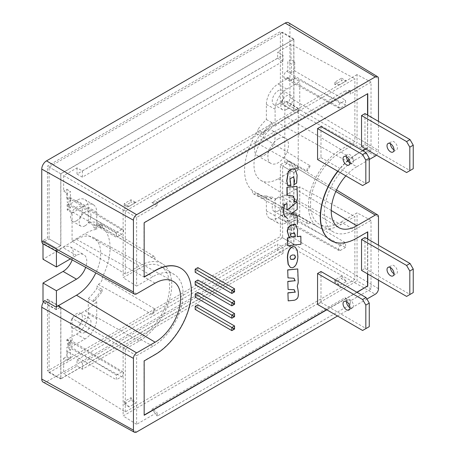 <?xml version="1.0" encoding="UTF-8"?>
<svg xmlns="http://www.w3.org/2000/svg" width="455" height="455" viewBox="0 0 455 455"><rect width="100%" height="100%" fill="white"/><g stroke="black" fill="none" stroke-linecap="round" stroke-linejoin="round"><path stroke-width="0.34" stroke-dasharray="2.27 1.71" d="M231.862 293.452L234.547 291.905L234.547 288.806M231.862 305.84L234.547 304.293L234.547 301.193M231.862 318.227L234.547 316.68L234.547 313.58M231.862 330.614L234.547 329.067L234.547 325.968M234.547 291.905L197.857 270.725L195.178 272.272M197.857 267.625L197.857 270.725M234.547 304.293L197.857 283.112L195.178 284.659M197.857 280.013L197.857 283.112M197.857 292.4L197.857 295.494L195.178 297.047M197.857 295.494L234.547 316.68M234.547 329.067L197.857 307.881L195.178 309.434M197.857 304.787L197.857 307.881M390.447 267.591A4.931 2.849 60 0 1 391.471 265.396A4.931 2.849 60 0 1 393.933 265.64A4.931 2.849 60 0 1 397.158 269.986A4.931 2.849 60 0 1 396.402 273.933A4.931 2.849 60 0 1 393.99 273.722M406.594 296.421L413.242 292.582M364.973 237.459L364.973 268.427L361.537 270.406M364.973 268.427L410.029 294.436M390.447 143.717A4.931 2.849 60 0 1 391.471 141.522A4.931 2.849 60 0 1 393.933 141.767A4.931 2.849 60 0 1 397.158 146.112A4.931 2.849 60 0 1 396.402 150.065A4.931 2.849 60 0 1 393.99 149.849M406.594 172.547L413.242 168.708M364.973 113.585L364.973 144.553L361.537 146.538M364.973 144.553L410.029 170.568M346.465 156.725A4.931 2.849 60 0 1 347.489 154.529A4.931 2.849 60 0 1 352.42 157.379A4.931 2.849 60 0 1 352.42 163.072A4.931 2.849 60 0 1 350.003 162.856M362.612 185.555L369.261 181.716M320.985 126.592L320.985 157.561L317.556 159.546M320.985 157.561L366.042 183.575M346.465 301.654A4.931 2.849 60 0 1 347.489 299.458A4.931 2.849 60 0 1 352.42 302.308A4.931 2.849 60 0 1 352.42 308.001A4.931 2.849 60 0 1 350.003 307.785M362.612 330.484L369.261 326.644M320.985 271.521L320.985 302.49L317.556 304.475M320.985 302.49L366.042 328.504M367.543 231.948L356.8 238.147M362.914 150.798L356.589 154.2A51.33 29.638 120 0 0 349.048 159.466M347.717 160.598A51.33 29.638 120 0 0 337.729 171.188M331.03 240.627A51.33 29.638 120 0 0 356.589 238.028M356.589 154.2L362.698 150.673M365.701 148.939L367.543 147.875L367.543 115.075M367.543 93.77L143.951 222.609L144.167 276.839M155.127 354.587L154.91 354.462A51.33 29.638 120 0 0 188.415 309.326A51.33 29.638 120 0 0 180.68 268.16M154.91 354.462L143.951 360.787L144.167 415.017M326.599 309.696L356.851 292.229M367.543 273.876L367.543 238.943M293.902 111.02L282.623 104.047L282.623 32.203L293.902 39.175L293.902 111.02L298.349 108.449L287.071 101.476L287.071 104.292A6.723 3.879 120 0 0 289.949 97.586L289.949 25.804A6.723 3.879 120 0 0 288.601 22.75M43.191 382.16A6.723 3.879 120 0 0 46.507 381.802L285.194 243.999A6.723 3.879 120 0 0 289.949 235.764L289.949 163.982A6.723 3.879 120 0 0 288.601 160.928A6.723 3.879 120 0 0 287.071 160.598L287.071 163.413L298.349 169.925L293.902 172.496L293.902 244.341L60.765 378.941L60.765 307.097L56.312 309.662L56.312 307.239M43.191 243.982A6.723 3.879 120 0 0 44.63 244.261L44.63 241.451L56.312 248.191L60.765 245.62L60.765 173.776L293.902 39.175M44.63 244.261L56.312 250.62L56.312 248.191M56.312 309.662L44.63 303.383L44.63 300.573M287.071 160.598L298.349 167.497L298.349 169.925M298.349 108.449L298.349 110.878L287.071 104.292M367.759 115.2L367.543 147.875M367.759 148L365.917 149.064M356.8 154.325A51.33 29.638 120 0 0 349.161 159.677M347.848 160.791A51.33 29.638 120 0 0 337.946 171.313M367.759 239.068L367.759 274.001M357.067 292.349L326.815 309.815M337.542 316.009L366.918 299.049M378.486 280.195L378.486 245.262M376.433 155.138A4.499 2.599 120 0 0 378.486 150.52L378.486 121.388M44.63 241.451L49.083 238.881L60.765 245.62M282.623 104.047L287.071 101.476M282.623 32.203L49.083 167.036L49.083 238.881M287.071 163.413L282.623 165.984L293.902 172.496M60.765 307.097L49.083 300.812L44.63 303.383M49.083 300.812L49.083 372.662L282.623 237.828L282.623 165.984M56.312 250.62A6.438 3.72 120 0 0 56.42 250.603A6.438 3.72 120 0 0 57.99 250.023L76.491 239.336A34.216 19.758 -60 0 1 93.389 237.521A34.216 19.758 -60 0 1 95.834 272.892M298.349 167.497A6.438 3.72 120 0 0 298.241 167.508A6.438 3.72 120 0 0 296.671 168.094L278.17 178.781A34.216 19.758 -60 0 1 260.851 180.351A34.216 19.758 -60 0 1 255.875 152.863A34.216 19.758 -60 0 1 278.17 122.901L296.671 112.214A6.438 3.72 120 0 0 298.241 110.986A6.438 3.72 120 0 0 298.349 110.878M345.851 175.88A36.161 20.879 -60 0 1 356.8 166.712L278.17 122.901M369.261 159.517L356.8 166.712M49.083 167.036L60.765 173.776M282.623 237.828L293.902 244.341M49.083 372.662L60.765 378.941M284.836 162.122L298.241 169.863L298.241 108.637L293.793 111.208L293.793 39.363L60.868 173.838L60.868 245.683L47.462 237.942L47.462 166.098L280.382 31.622L280.382 103.467L284.836 100.896L284.836 162.122L280.382 164.687L280.382 236.537L47.462 371.013L47.462 299.168L43.009 301.739M43.009 243.869L43.009 240.513L47.462 237.942M43.009 240.513L56.42 248.254L56.42 251.245M60.868 245.683L56.42 248.254M298.241 108.637L284.836 100.896M280.382 103.467L293.793 111.208M56.42 307.131L56.42 309.48L60.868 306.909L60.868 378.753L293.793 244.278L293.793 172.434L280.382 164.687M293.793 172.434L298.241 169.863M56.42 309.48L43.498 302.018M47.462 299.168L60.868 306.909M70.377 258.912L76.491 255.386A14.566 8.406 -60 0 1 83.777 254.663A14.566 8.406 -60 0 1 85.688 267.318M278.17 138.946A14.566 8.406 -60 0 1 285.45 138.223A14.566 8.406 -60 0 1 285.45 155.041A14.566 8.406 -60 0 1 270.89 163.453A14.566 8.406 -60 0 1 268.655 151.782A14.566 8.406 -60 0 1 278.17 138.946M72.169 259.896A14.566 8.406 120 0 0 70.366 246.923A14.566 8.406 120 0 0 63.086 247.645L43.009 259.231M60.868 173.838L47.462 166.098M293.793 39.363L280.382 31.622M293.793 244.278L280.382 236.537M60.868 378.753L47.462 371.013M264.759 131.205A14.566 8.406 120 0 0 255.244 144.042A14.566 8.406 120 0 0 257.479 155.712A14.566 8.406 120 0 0 272.044 147.301A14.566 8.406 120 0 0 272.044 130.483A14.566 8.406 120 0 0 264.759 131.205M354.655 160.188L371.018 150.747L371.018 82.122L350.367 94.043L350.367 90.329L157.271 201.81L157.271 205.524L136.619 217.45L136.619 286.076L152.977 276.629A42.628 24.616 -60 0 1 174.555 274.672A42.628 24.616 -60 0 1 180.76 308.917A42.628 24.616 -60 0 1 152.977 346.244L136.619 355.691L136.619 424.31L157.271 412.389L157.271 416.109L350.367 304.623L350.367 300.909L371.018 288.988L371.018 220.362L354.655 229.803A42.628 24.616 -60 0 1 333.606 232.067A42.628 24.616 -60 0 1 326.736 197.999A42.628 24.616 -60 0 1 354.655 160.188L340.926 151.987L357.044 142.682L357.044 74.609L371.018 82.122M371.018 150.747L357.044 142.682M340.926 151.987A42.969 24.809 120 0 0 312.784 190.093A42.969 24.809 120 0 0 319.706 224.434A42.969 24.809 120 0 0 340.926 222.154L354.655 229.803M371.018 220.362L357.044 212.849L340.926 222.154M371.018 288.988L357.044 280.917L357.044 212.849M350.367 300.909L345.004 297.701L151.907 409.187L157.271 412.389M136.619 424.31L123.129 415.972L357.044 280.917M350.367 304.623L345.004 297.701M157.271 416.109L151.907 409.187M136.619 355.691L123.129 347.899L123.129 415.972M152.977 346.244L139.247 338.594L123.129 347.899M139.247 338.594A42.969 24.809 120 0 0 167.247 300.971A42.969 24.809 120 0 0 160.996 266.454A42.969 24.809 120 0 0 139.247 268.422L152.977 276.629M136.619 286.076L123.129 277.732L139.247 268.422M136.619 217.45L123.129 209.658L123.129 277.732M157.271 205.524L151.907 202.538L345.004 91.057L350.367 94.043M357.044 74.609L123.129 209.658M151.907 202.538L157.271 201.81M350.367 90.329L345.004 91.057M125.301 411.894L125.301 349.093L139.247 341.04A45.966 26.538 120 0 0 169.203 300.789A45.966 26.538 120 0 0 162.515 263.866A45.966 26.538 120 0 0 139.247 265.976L125.301 274.024L125.301 211.222L354.872 78.687L354.872 141.488L340.926 149.536A45.966 26.538 120 0 0 310.816 190.304A45.966 26.538 120 0 0 318.227 227.039A45.966 26.538 120 0 0 340.926 224.605L354.872 216.552L354.872 279.353L125.301 411.894L63.643 373.765L77.031 366.036L82.395 369.244L282.999 253.424L277.635 250.222L291.018 242.492L354.872 279.353M139.247 341.04L85.074 310.856L72.072 318.363L125.301 349.093M63.643 358.307L66.84 356.464L66.84 347.483L67.909 346.864A4.175 2.412 120 0 0 70.627 343.212A4.175 2.412 120 0 0 70.025 339.857A4.175 2.412 120 0 0 67.909 340.05L66.84 340.67L70.423 342.888L70.423 341.807L67.226 343.656L67.226 344.731L116.343 375.102L116.343 379.754L67.226 351.397L67.226 360.377L63.643 358.307L63.643 373.765M67.226 343.656L72.072 346.454L85.074 338.947A16.477 9.515 120 0 0 96.727 318.767L96.727 301.711L93.565 299.868A47.383 27.357 120 0 0 102.147 289.448L96.875 286.354A47.519 27.436 120 0 0 98.206 284.347L151.646 314.195A46.194 26.669 120 0 0 154.706 308.905L102.136 277.544A47.519 27.436 120 0 0 102.136 227.398L154.706 259.208A46.194 26.669 120 0 0 153.511 258.406A46.194 26.669 120 0 0 151.646 257.445L98.206 225.134A47.519 27.436 120 0 0 96.875 224.662L102.147 227.87A47.383 27.357 120 0 0 93.565 227.363L96.727 229.297A47.303 27.311 120 0 0 85.074 233.608L139.247 265.976M72.072 318.363L72.072 346.454M124.232 404.068L129.055 406.952L135.817 403.05L130.989 400.167L124.232 404.068L124.232 401.594L130.989 397.693L135.817 403.05M346.397 281.474L341.568 278.591L334.812 282.492L339.64 285.376L346.397 281.474L341.568 276.111L341.568 278.591M291.018 242.492L291.018 227.034L294.732 229.03L294.732 220.049L345.595 247.401L345.595 242.748L294.732 213.384L294.732 212.309L299.754 215.005L299.754 186.914L354.872 216.552M299.754 186.914L286.752 194.416L340.926 224.605M340.926 149.536L286.752 117.168A47.303 27.311 120 0 0 275.099 126.314L271.828 124.442A47.383 27.357 120 0 0 263.246 134.856L257.786 131.762A47.519 27.436 120 0 0 256.455 133.764L310.287 165.853A46.194 26.669 120 0 0 307.233 171.148L252.531 140.572A47.519 27.436 120 0 0 252.531 190.713L307.233 220.84A46.194 26.669 120 0 0 308.996 221.972A46.194 26.669 120 0 0 310.287 222.603L256.455 192.983A47.519 27.436 120 0 0 257.786 193.449L263.246 196.441A47.383 27.357 120 0 0 271.828 196.947L271.828 198.761A49.476 28.568 -60 0 1 263.246 198.562L263.246 196.441M299.754 215.005L286.752 222.512A16.477 9.515 -60 0 1 278.614 223.382A16.477 9.515 -60 0 1 275.099 215.784L275.099 198.727L271.828 196.947M275.099 198.727A47.303 27.311 120 0 0 286.752 194.416M286.752 117.168L299.754 109.661L354.872 141.488M294.732 78.669L291.536 80.518L291.536 79.443L294.732 77.595L294.732 78.669L299.754 81.57L286.752 89.078A16.477 9.515 120 0 0 275.099 109.257L275.099 126.314M299.754 109.661L299.754 81.57M294.732 77.595L345.595 104.946L345.595 100.293L294.732 70.929L294.732 61.948L291.018 59.81L291.018 44.351L354.872 78.687M291.018 44.351L277.635 52.08L282.999 55.066L82.395 170.887L77.031 167.895L63.643 175.624L125.301 211.222M129.055 206.377L124.232 203.686L130.989 199.785L135.817 202.475L129.055 206.377L124.232 206.166L130.989 202.265L130.989 199.785M341.568 78.209L346.397 80.899L339.64 84.801L334.812 82.11L341.568 78.209L341.568 80.689L346.397 80.899M63.643 175.624L63.643 191.083L67.226 193.301L67.226 202.282L116.343 232.653L116.343 237.305L67.226 208.947L67.226 210.022L72.072 213.02L72.072 241.11L125.301 274.024M72.072 241.11L85.074 233.608M85.074 310.856A47.303 27.311 120 0 0 96.727 301.711M85.074 332.309A8.344 4.817 -60 0 1 80.905 332.719A8.344 4.817 -60 0 1 80.905 323.084A8.344 4.817 -60 0 1 89.248 318.267A8.344 4.817 -60 0 1 90.528 324.955A8.344 4.817 -60 0 1 85.074 332.309M70.423 342.888L67.226 344.731M116.343 375.102L121.548 372.099L67.909 340.05M77.031 167.895L77.031 174.066L277.635 58.246L277.635 52.08M96.875 224.662L96.875 222.54A49.606 28.642 120 0 0 88.293 222.319L88.293 207.201A16.687 9.635 120 0 0 84.937 199.62A16.687 9.635 120 0 0 76.491 200.388L66.84 205.961L66.84 205.029L67.909 204.409A4.175 2.412 120 0 0 70.627 200.757A4.175 2.412 120 0 0 70.025 197.407A4.175 2.412 120 0 0 67.909 197.601L66.84 198.221L66.84 189.234L63.643 191.083M102.136 227.398A4.55 2.628 120 0 0 101.323 224.332A4.55 2.628 120 0 0 98.206 225.134M98.206 284.347A4.55 2.628 120 0 0 102.136 277.544M66.84 340.67L66.84 339.743L76.491 334.169A16.687 9.635 120 0 0 88.293 313.728L88.293 298.611A49.606 28.642 120 0 0 96.875 288.476L96.875 286.354M277.635 250.222L277.635 244.051L77.031 359.871L77.031 366.036M257.786 193.449L257.786 195.576A49.606 28.642 120 0 0 266.368 195.798L266.368 210.915A16.687 9.635 120 0 0 269.929 218.616A16.687 9.635 120 0 0 278.17 217.729L287.822 212.155L287.822 213.082L286.752 213.702A4.175 2.412 120 0 0 284.017 217.405A4.175 2.412 120 0 0 284.693 220.738A4.175 2.412 120 0 0 286.752 220.516L287.822 219.896L287.822 228.876L291.018 227.034M252.531 190.713A4.55 2.628 120 0 0 253.395 193.813A4.55 2.628 120 0 0 256.455 192.983M256.455 133.764A4.55 2.628 120 0 0 252.531 140.572M291.018 59.81L287.822 61.653L287.822 70.633L286.752 71.253A4.175 2.412 120 0 0 284.017 74.95A4.175 2.412 120 0 0 284.693 78.288A4.175 2.412 120 0 0 286.752 78.067L287.822 77.447L287.822 78.374L278.17 83.947A16.687 9.635 120 0 0 266.368 104.388L266.368 119.506A49.606 28.642 120 0 0 257.786 129.641L257.786 131.762M67.226 360.377L70.423 358.534L66.84 356.464M70.423 358.534L70.423 349.554L67.226 351.397M67.909 346.864L121.548 376.751L116.343 379.754M70.423 349.554L66.84 347.483M121.548 376.751A2.849 1.644 120 0 0 123.402 374.255A2.849 1.644 120 0 0 122.987 371.968A2.849 1.644 120 0 0 121.548 372.099M282.999 253.424L282.999 247.15L277.635 244.051M82.395 369.244L82.395 362.965L282.999 247.15M77.031 359.871L82.395 362.965M129.055 406.952L124.232 401.594M130.989 400.167L130.989 397.693M334.812 282.492L334.812 280.013L341.568 276.111M334.812 280.013L339.64 285.376M294.732 229.03L291.536 230.873L291.536 221.892L294.732 220.049M287.822 228.876L291.536 230.873M286.752 215.869A8.344 4.817 120 0 0 292.201 208.521A8.344 4.817 120 0 0 290.921 201.832A8.344 4.817 120 0 0 282.578 206.65A8.344 4.817 120 0 0 282.578 216.284A8.344 4.817 120 0 0 286.752 215.869M294.732 213.384L291.536 215.226L291.536 214.151L294.732 212.309M345.595 247.401L340.391 250.404A2.849 1.644 -60 0 1 338.981 250.551A2.849 1.644 -60 0 1 338.526 248.276A2.849 1.644 -60 0 1 340.391 245.751L345.595 242.748M291.536 215.226L287.822 213.082M287.822 219.896L291.536 221.892M310.287 222.603A3.225 1.865 -60 0 1 307.688 223.632A3.225 1.865 -60 0 1 307.233 220.84M310.287 165.853A3.225 1.865 120 0 0 307.665 167.867A3.225 1.865 120 0 0 307.233 171.148M263.246 134.856L263.246 132.741L257.786 129.641M263.246 132.741A49.476 28.568 -60 0 1 271.828 122.628L271.828 124.442M286.752 109.342A8.344 4.817 -60 0 1 282.578 109.757A8.344 4.817 -60 0 1 282.578 100.123A8.344 4.817 -60 0 1 290.921 95.305A8.344 4.817 -60 0 1 292.201 101.988A8.344 4.817 -60 0 1 286.752 109.342M257.786 195.576L263.246 198.562M294.732 61.948L291.536 63.797L287.822 61.653M294.732 70.929L291.536 72.777L291.536 63.797M286.752 71.253L340.391 103.302L345.595 100.293M291.536 72.777L287.822 70.633M340.391 103.302A2.849 1.644 120 0 0 338.526 105.827A2.849 1.644 120 0 0 338.981 108.102A2.849 1.644 120 0 0 340.391 107.949L345.595 104.946M287.822 77.447L291.536 79.443M82.395 170.887L82.395 177.16L282.999 61.34L282.999 55.066M282.999 61.34L277.635 58.246M77.031 174.066L82.395 177.16M124.232 203.686L124.232 206.166M135.817 202.475L130.989 202.265M339.64 84.801L334.812 84.59L341.568 80.689M334.812 84.59L334.812 82.11M67.226 210.022L70.423 208.174L70.423 207.099L67.226 208.947M116.343 232.653L121.548 229.644A2.849 1.644 -60 0 1 122.987 229.519A2.849 1.644 -60 0 1 123.402 231.805A2.849 1.644 -60 0 1 121.548 234.297L116.343 237.305M70.423 207.099L66.84 205.029M66.84 198.221L70.423 200.433L67.226 202.282M70.423 200.433L70.423 191.453L67.226 193.301M66.84 189.234L70.423 191.453M72.072 213.02L85.074 205.512A16.477 9.515 -60 0 1 93.412 204.756A16.477 9.515 -60 0 1 96.727 212.24L96.727 229.297M85.074 225.777A8.344 4.817 120 0 0 90.528 218.428A8.344 4.817 120 0 0 89.248 211.74A8.344 4.817 120 0 0 80.905 216.557A8.344 4.817 120 0 0 80.905 226.192A8.344 4.817 120 0 0 85.074 225.777M151.646 257.445A3.225 1.865 -60 0 1 154.29 256.444A3.225 1.865 -60 0 1 154.706 259.208M154.706 308.905A3.225 1.865 -60 0 1 154.273 312.181A3.225 1.865 -60 0 1 151.646 314.195M102.147 289.448L102.147 291.57L96.875 288.476M93.565 299.868L93.565 301.682A49.476 28.568 120 0 0 102.147 291.57M102.147 227.87L102.147 225.748A49.476 28.568 120 0 0 93.565 225.543L93.565 227.363M96.875 222.54L102.147 225.748M93.565 301.682L88.293 298.611M66.84 339.743L70.423 341.807M76.491 327.355A8.344 4.817 120 0 0 81.946 320.001A8.344 4.817 120 0 0 80.666 313.313A8.344 4.817 120 0 0 72.322 318.13A8.344 4.817 120 0 0 72.322 327.765A8.344 4.817 120 0 0 76.491 327.355M66.84 205.961L70.423 208.174M93.565 225.543L88.293 222.319M291.536 214.151L287.822 212.155M271.828 198.761L266.368 195.798M271.828 122.628L266.368 119.506M287.822 78.374L291.536 80.518M278.17 210.915A8.344 4.817 120 0 0 283.619 203.561A8.344 4.817 120 0 0 282.339 196.879A8.344 4.817 120 0 0 273.995 201.696A8.344 4.817 120 0 0 273.995 211.33A8.344 4.817 120 0 0 278.17 210.915M278.17 104.388A8.344 4.817 120 0 0 283.619 97.034A8.344 4.817 120 0 0 282.339 90.346A8.344 4.817 120 0 0 273.995 95.163A8.344 4.817 120 0 0 273.995 104.798A8.344 4.817 120 0 0 278.17 104.388M76.491 220.823A8.344 4.817 120 0 0 81.946 213.469A8.344 4.817 120 0 0 80.666 206.786A8.344 4.817 120 0 0 72.322 211.603A8.344 4.817 120 0 0 72.322 221.238A8.344 4.817 120 0 0 76.491 220.823M286.815 209.863L286.826 203.487M291.12 213.594L297.018 209.323L296.944 201.593M297.155 224.196L297.081 216.023M294.982 246.94L297.035 250.108L297.684 256.512C297.308 262.905 295.488 266.613 292.218 267.631L290.313 267.386M294.613 255.067L292.542 254.845C290.995 255.084 290.108 255.932 289.88 257.388L290.705 259.282M296.774 186.231L297.155 196.736C297.263 198.744 297.075 200.052 296.586 200.649L293.805 202.287M292.838 195.889L286.997 195.172M287.987 300.755L293.316 300.215C294.635 300.163 295.869 299.544 297.03 298.366C298.053 297.269 298.946 293.981 297.058 286.081C298.389 281.127 298.076 285.695 297.547 268.82M287.879 289.34L294.072 289.642M287.77 277.743L293.896 278.176M295.483 224.383L297.422 229.724L297.246 236.532M300.647 236.105L300.727 244.159L287.458 245.575M289.869 237.641L289.061 237.254M294.305 232.789L290.136 233.967L290.955 236.532M294.88 168.68L296.933 175.141L296.438 182.99L293.674 184.622M293.532 176.785L289.772 178.713L290.734 185.498L287.952 185.788M289.949 25.804L378.486 78.738M136.619 432.011L46.507 381.802M285.194 243.999L375.307 294.209M378.486 288.697L289.949 235.764M378.486 216.916L289.949 163.982M289.949 97.586L378.486 150.52M136.619 293.833L57.99 250.023M335.818 191.481L296.671 168.094M296.671 112.214L375.307 156.031M76.491 239.336L155.127 283.152M278.17 178.781L331.234 210.489M76.491 255.386L63.086 247.645M286.752 213.702L340.391 245.751M340.391 250.404L286.752 220.516M340.391 107.949L286.752 78.067M67.909 204.409L121.548 234.297M121.548 229.644L67.909 197.601M88.293 313.728L96.727 318.767M85.074 338.947L76.491 334.169M85.074 205.512L76.491 200.388M96.727 212.24L88.293 207.201M286.752 222.512L278.17 217.729M275.099 215.784L266.368 210.915M266.368 104.388L275.099 109.257M286.752 89.078L278.17 83.947M392.966 275.918L396.402 273.933M388.035 267.375L391.471 265.396M392.966 152.044L396.402 150.065M388.035 143.507L391.471 141.522M347.489 154.529L344.054 156.509M352.42 163.072L348.985 165.051M347.489 299.458L344.054 301.443M352.42 308.001L348.985 309.98M336.518 189.974L288.601 160.928M93.389 237.521L172.98 281.23M260.851 180.351L338.503 227.42M70.366 246.923L83.777 254.663M257.479 155.712L270.89 163.453M272.044 130.483L285.45 138.223M333.606 232.067L319.706 224.434M174.555 274.672L160.996 266.454M318.227 227.039L308.996 221.972M162.515 263.866L153.511 258.406M307.688 223.632L253.395 193.813M154.29 256.444L101.323 224.332M89.248 318.267L80.666 313.313M80.905 332.719L72.322 327.765M122.987 371.968L70.025 339.857M122.987 229.519L70.025 197.407M93.412 204.756L84.937 199.62M338.981 250.551L284.693 220.738M278.614 223.382L269.929 218.616M338.981 108.102L284.693 78.288M290.921 201.832L282.339 196.879M282.578 216.284L273.995 211.33M290.921 95.305L282.339 90.346M282.578 109.757L273.995 104.798M89.248 211.74L80.666 206.786M80.905 226.192L72.322 221.238"/><path stroke-width="0.68" d="M234.547 288.806L234.547 291.905L231.862 293.452L195.178 272.272L195.178 269.172L197.857 267.625L234.547 288.806L231.862 290.358L233.58 291.348L233.58 292.463M234.547 303.178L234.547 304.293L231.862 305.84L195.178 284.659L195.178 281.56L197.857 280.013L234.547 301.193L234.547 303.178L233.58 303.735L233.58 304.85M234.547 316.68L231.862 318.227L195.178 297.047L195.178 293.947L197.857 292.4L234.547 313.58L234.547 316.68M234.547 325.968L234.547 329.067L231.862 330.614L195.178 309.434L195.178 306.334L197.857 304.787L234.547 325.968L231.862 327.515L233.58 328.51L233.58 329.625M234.547 290.79L233.58 291.348M234.547 301.193L231.862 302.746L233.58 303.735M234.547 315.565L233.58 316.123L233.58 317.237M233.58 316.123L231.862 315.127L231.862 318.227M234.547 327.953L233.58 328.51M195.178 269.172L231.862 290.358L231.862 293.452M195.178 281.56L231.862 302.746L231.862 305.84M390.504 267.62A4.931 2.849 -120 0 0 388.035 267.375A4.931 2.849 -120 0 0 388.035 273.068A4.931 2.849 -120 0 0 392.966 275.918A4.931 2.849 -120 0 0 393.723 271.965A4.931 2.849 -120 0 0 390.504 267.62M393.99 273.722A4.931 2.849 60 0 1 390.447 267.591M406.594 265.453L410.029 263.473L364.973 237.459L361.537 239.438L406.594 265.453L409.813 271.026L413.242 269.047L410.029 263.473M409.813 271.026L409.813 294.561L413.242 292.582L413.242 269.047M409.813 294.561L406.594 296.421L361.537 270.406L361.537 239.438M390.504 143.752A4.931 2.849 -120 0 0 388.035 143.507A4.931 2.849 -120 0 0 388.035 149.2A4.931 2.849 -120 0 0 392.966 152.044A4.931 2.849 -120 0 0 393.723 148.097A4.931 2.849 -120 0 0 390.504 143.752M393.99 149.849A4.931 2.849 60 0 1 390.447 143.717M406.594 141.579L410.029 139.6L364.973 113.585L361.537 115.57L406.594 141.579L409.813 147.158L413.242 145.173L410.029 139.6M409.813 147.158L409.813 170.693L413.242 168.708L413.242 145.173M409.813 170.693L406.594 172.547L361.537 146.538L361.537 115.57M350.003 162.856A4.931 2.849 60 0 1 349.952 162.827A4.931 2.849 60 0 1 346.465 156.725M346.522 164.807A4.931 2.849 -120 0 0 348.985 165.051A4.931 2.849 -120 0 0 348.985 159.358A4.931 2.849 -120 0 0 344.054 156.509A4.931 2.849 -120 0 0 343.298 160.461A4.931 2.849 -120 0 0 346.522 164.807M362.612 154.586L366.042 152.607L320.985 126.592L317.556 128.577L362.612 154.586L365.831 160.16L369.261 158.181L366.042 152.607M365.831 160.16L365.831 183.695L369.261 181.716L369.261 158.181M365.831 183.695L362.612 185.555L317.556 159.546L317.556 128.577M350.003 307.785A4.931 2.849 60 0 1 349.952 307.756A4.931 2.849 60 0 1 346.465 301.654M346.522 309.736A4.931 2.849 -120 0 0 348.985 309.98A4.931 2.849 -120 0 0 348.985 304.287A4.931 2.849 -120 0 0 344.054 301.443A4.931 2.849 -120 0 0 343.298 305.39A4.931 2.849 -120 0 0 346.522 309.736M362.612 299.515L366.042 297.536L320.985 271.521L317.556 273.506L362.612 299.515L365.831 305.089L369.261 303.11L366.042 297.536M365.831 305.089L365.831 328.624L369.261 326.644L369.261 303.11M365.831 328.624L362.612 330.484L317.556 304.475L317.556 273.506M234.547 313.58L231.862 315.127L195.178 293.947M195.178 306.334L231.862 327.515L231.862 330.614M349.048 159.466A51.33 29.638 120 0 0 347.717 160.598M337.729 171.188A51.33 29.638 120 0 0 330.921 240.57A51.33 29.638 120 0 0 331.03 240.627M362.698 150.673L365.701 148.939M367.543 115.075L367.543 93.77M144.167 276.839L155.127 270.765L144.167 277.089L144.167 222.734L367.759 93.645L367.759 115.2M180.68 268.16A51.33 29.638 120 0 0 180.578 268.097A51.33 29.638 120 0 0 154.91 270.64M144.167 415.017L326.599 309.696M356.851 292.229L367.543 286.053L367.543 273.876M367.543 238.943L367.543 231.948M134.401 294.072A4.499 2.599 120 0 1 133.44 291.996L133.44 220.214A4.499 2.599 -60 0 1 136.619 214.703L375.307 76.901A4.499 2.599 -60 0 1 377.582 76.696L288.601 22.75A6.723 3.879 120 0 0 285.194 23.057L46.507 160.865A6.723 3.879 120 0 0 41.758 169.095L41.758 240.883A6.723 3.879 120 0 0 43.191 243.982L134.401 294.072A4.499 2.599 120 0 0 136.619 293.833L155.127 283.152A36.161 20.879 -60 0 1 172.98 281.23A36.161 20.879 -60 0 1 178.809 310.134A36.161 20.879 -60 0 1 155.127 342.2L76.491 295.215L57.99 305.902A6.438 3.72 120 0 0 56.42 307.131A6.438 3.72 120 0 0 56.312 307.239L44.63 300.573A6.723 3.879 120 0 0 41.758 307.273L41.758 379.06A6.723 3.879 120 0 0 43.191 382.16L134.401 432.25A4.499 2.599 -60 0 1 133.44 430.174L133.44 358.392A4.499 2.599 120 0 1 136.619 352.881L155.127 342.2M377.582 76.696A4.499 2.599 -60 0 1 378.486 78.738L378.486 121.388M337.542 316.009L136.619 432.011A4.499 2.599 -60 0 1 134.401 432.25M378.486 280.195L378.486 288.697A4.499 2.599 -60 0 1 375.307 294.209L366.918 299.049M365.917 149.064L362.914 150.798M349.161 159.677A51.33 29.638 120 0 0 347.848 160.791M337.946 171.313A51.33 29.638 120 0 0 331.138 240.689A51.33 29.638 120 0 0 356.8 238.147L367.759 231.822L367.759 239.068M367.543 286.053L357.067 292.349M367.759 274.001L367.759 286.178M326.815 309.815L144.167 415.267L144.167 360.912L155.127 354.587A51.33 29.638 120 0 0 188.66 309.354A51.33 29.638 120 0 0 180.789 268.223A51.33 29.638 120 0 0 155.127 270.765M378.486 245.262L378.486 216.916A4.499 2.599 120 0 0 377.582 214.874A4.499 2.599 120 0 0 375.307 215.079L335.818 191.481M369.261 159.517L375.307 156.031A4.499 2.599 120 0 0 376.433 155.138M331.234 210.489L356.8 225.76L375.307 215.079M356.8 225.76A36.161 20.879 -60 0 1 338.503 227.42A36.161 20.879 -60 0 1 345.851 175.88M95.834 272.892A34.216 19.758 -60 0 1 76.491 295.215M43.498 302.018L43.009 301.739L43.009 283.016L63.086 271.425A14.566 8.406 120 0 0 72.169 259.896M56.42 251.245L56.42 266.977L70.377 258.912M85.688 267.318A14.566 8.406 -60 0 1 76.491 279.165L56.42 290.756L56.42 307.131M56.42 266.977L43.009 259.231L43.009 243.869M56.42 290.756L43.009 283.016M284.426 205.154L286.826 203.487L284.21 205.029C283.454 209.926 282.259 215.715 287.532 218.332L287.748 218.457C282.47 215.835 283.664 210.051 284.426 205.154L284.21 205.029M287.042 203.612L286.912 209.937L287.702 209.857L297.161 201.713L287.492 209.732L286.815 209.863M297.161 201.713L297.234 209.448L291.086 213.617L297.297 216.142L291.12 213.594M297.297 216.142L297.371 224.321M290.313 267.386L288.089 264.258L287.395 257.638C287.566 251.581 289.42 247.884 292.94 246.547L294.982 246.94M290.705 259.282L292.935 259.248C294.192 259.088 294.954 258.258 295.227 256.762L294.613 255.067M292.434 267.75L290.415 267.449L288.305 264.383L287.606 257.763C287.782 251.706 289.63 248.009 293.156 246.673L295.09 247.002L297.223 250.136L297.9 256.637C297.524 263.03 295.704 266.732 292.434 267.75M293.151 259.373L290.808 259.344L290.097 257.513C290.324 256.057 291.211 255.209 292.758 254.965L294.721 255.124L295.443 256.882C295.17 258.377 294.408 259.208 293.151 259.373L292.935 259.248M294.021 202.412L294.624 199.062L292.946 195.946L286.997 195.172L286.923 187.323L296.99 186.357L297.371 196.861C297.479 198.869 297.291 200.172 296.802 200.769L293.805 202.287L294.413 198.937L292.838 195.889M286.923 187.323L296.99 186.357M287.207 195.297L287.133 187.449M287.907 292.798L288.197 300.874L287.907 292.798L295.079 292.15L294.072 289.642M287.805 281.383L288.089 289.465L287.805 281.383L294.971 280.741L293.896 278.176M287.696 269.889L287.981 277.868L287.696 269.889L297.763 268.945C298.292 285.814 298.605 281.253 297.269 286.206C299.162 294.106 298.264 297.394 297.246 298.486C296.086 299.669 294.846 300.283 293.532 300.334L288.197 300.874M288.123 292.923L295.079 292.15M295.295 292.275L294.18 289.699L288.089 289.465M288.015 281.508L294.971 280.741M295.187 280.86L294.004 278.232L287.981 277.868M287.907 270.014L297.763 268.945M297.246 236.532L300.863 236.23L300.937 244.284L287.668 245.7L287.6 238.028L290.205 237.749L289.17 237.317L287.412 231.157L288.544 227.341L291.342 225.157L295.591 224.44L297.633 229.758L297.217 236.691L300.863 236.23M287.668 245.7L287.384 237.902L289.869 237.641M289.061 237.254L287.202 231.032L288.328 227.216L291.126 225.032L295.483 224.383M290.955 236.532L295.062 236.856L295.039 234.956L294.305 232.789M295.062 236.856L291.058 236.6L290.353 234.092L294.419 232.846L295.255 235.076L295.272 236.981M293.89 184.747L294.59 180.891L293.646 176.836L289.989 178.838L290.95 185.623L287.805 185.759L286.917 180.976L288.39 171.728L291.518 169.237L294.988 168.742L297.143 175.141L296.654 183.115L293.89 184.747L294.379 180.766L293.532 176.785M287.731 185.663L286.701 180.851L288.174 171.603L291.302 169.112L294.88 168.68M375.307 76.901L285.194 23.057M46.507 160.865L136.619 214.703M133.44 220.214L41.758 169.095M41.758 379.06L133.44 430.174M133.44 291.996L41.758 240.883M41.758 307.273L133.44 358.392M57.99 305.902L136.619 352.881M63.086 271.425L76.491 279.165M377.582 214.874L336.518 189.974"/></g></svg>
